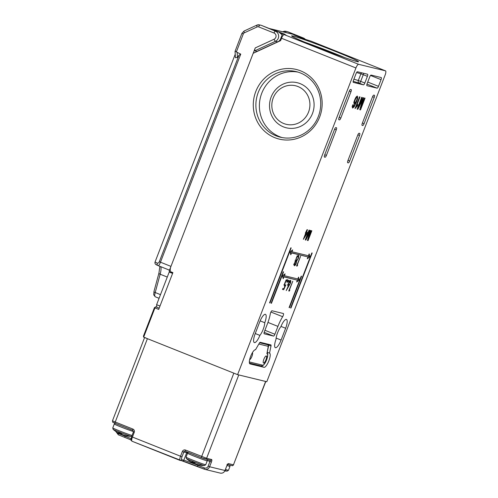 <?xml version="1.0" encoding="UTF-8"?>
<svg xmlns="http://www.w3.org/2000/svg" width="498" height="498" viewBox="0 0 498 498"><rect width="100%" height="100%" fill="white"/><g stroke="black" fill="none" stroke-linecap="round" stroke-linejoin="round"><path stroke-width="0.75" d="M121.462 433.77A27.365 7.725 -68.3 0 1 121.201 433.833L119.862 433.497M113.139 429.357A27.415 27.415 0 0 0 118.568 433.136L119.097 433.322A27.365 7.725 -68.3 0 1 118.493 432.581A26.568 25.466 -76.3 0 0 121.5 433.783A27.365 7.725 111.7 0 0 122.103 434.517L124.568 435.414A27.365 26.226 -76.3 0 0 127.407 435.918A26.568 7.501 111.7 0 0 128.117 436.13A27.415 27.415 0 0 0 131.198 436.329A9.73 0.373 -158.9 0 1 130.85 436.267A9.73 0.373 -158.9 0 1 121.207 432.83A9.73 0.373 -158.9 0 1 113.139 429.357L112.772 427.906A10.545 0.405 21.1 0 0 121.058 431.536A10.545 0.405 21.1 0 0 132.001 435.451A10.545 0.405 21.1 0 0 132.063 435.47M127.855 436.086A27.365 26.226 103.7 0 1 125.502 435.638L125.502 435.638M172.775 272.916L169.208 272.051L172.588 273.402L159.995 306.033L156.615 304.683L156.758 307.229M169.208 272.051L156.615 304.683M186.42 458.596A27.415 27.415 0 0 0 191.842 462.374L192.377 462.555A27.365 7.725 -68.3 0 1 191.767 461.814A26.568 25.466 -76.3 0 0 194.774 463.016A27.365 7.725 111.7 0 0 195.384 463.756L197.849 464.646A27.365 26.226 -76.3 0 0 200.688 465.157A26.568 7.501 111.7 0 0 201.397 465.362A27.415 27.415 0 0 0 204.473 465.562A9.73 0.373 -158.9 0 1 192.77 461.391A9.73 0.373 -158.9 0 1 186.42 458.596L186.047 457.145A10.545 0.405 21.1 0 0 192.969 460.233A10.545 0.405 21.1 0 0 205.724 464.734L207.236 460.818A10.545 0.405 -158.9 0 1 194.481 456.311A10.545 0.405 -158.9 0 1 187.559 453.224L188.312 452.483M201.136 465.319A27.365 26.226 103.7 0 1 198.783 464.871L198.789 464.852M194.743 463.003A27.365 7.725 -68.3 0 1 194.481 463.065L193.143 462.729M259.894 335.391A8.858 2.502 -68.3 0 1 254.329 342.587A8.858 2.502 -68.3 0 1 255.163 333.76L259.713 321.969A8.858 2.502 -68.3 0 1 265.446 314.338A8.858 2.502 -68.3 0 1 264.78 322.723A8.858 2.502 -68.3 0 1 263.218 329.271A8.858 2.502 -68.3 0 1 259.894 335.391L255.25 333.536M267.277 352.267L269.518 353.163A7.595 2.141 -68.3 0 1 269.599 353.188A7.595 2.141 -68.3 0 1 268.889 360.751A7.595 2.141 -68.3 0 1 264.058 367.319L250.04 363.914A7.595 2.141 -68.3 0 1 249.959 363.889A7.595 2.141 -68.3 0 1 250.668 356.325A7.595 2.141 -68.3 0 1 255.505 349.758L259.34 343.166A2.11 0.598 -68.3 0 1 260.224 342.3L270.868 344.89A2.11 0.598 -68.3 0 1 270.887 344.896A2.11 0.598 -68.3 0 1 270.993 345.992L264.102 343.247M318.365 116.408A33.74 32.339 -76.3 0 0 300.443 72.957A33.74 32.339 -76.3 0 0 296.266 71.625A33.74 32.339 -76.3 0 0 258.238 92.416A33.74 32.339 -76.3 0 0 276.166 135.867A33.74 32.339 -76.3 0 0 280.343 137.199A33.74 32.339 -76.3 0 0 318.365 116.408M282.105 137.573A33.74 32.339 103.7 0 1 279.671 136.72A33.74 32.339 103.7 0 1 260.722 96.326A33.74 32.339 103.7 0 1 298.009 72.104M273.209 97.988A19.82 18.999 -76.3 0 0 283.742 123.516A19.82 18.999 -76.3 0 0 308.536 112.081A19.82 18.999 -76.3 0 0 298.003 86.559A19.82 18.999 -76.3 0 0 273.209 97.988M271.142 97.017A23.194 22.236 -76.3 0 0 283.462 126.89A23.194 22.236 -76.3 0 0 312.476 113.507A23.194 22.236 -76.3 0 0 300.151 83.639A23.194 22.236 -76.3 0 0 271.142 97.017M264.164 333.791L264.214 333.809A2.11 0.598 -68.3 0 1 264.189 333.803A2.11 0.598 -68.3 0 1 264.388 331.705L267.42 323.837A18.98 5.36 -68.3 0 0 270.339 313.715A2.11 0.598 -68.3 0 1 270.669 312.588A2.11 0.598 -68.3 0 1 272.008 310.764L283.356 313.516A2.11 0.598 -68.3 0 1 283.374 313.528A2.11 0.598 -68.3 0 1 283.462 314.724A2.11 0.598 -68.3 0 1 282.652 316.703L270.912 312.022M255.779 91.526A35.85 34.362 103.7 0 1 300.618 70.853A35.85 34.362 103.7 0 1 319.66 117.011A35.85 34.362 103.7 0 1 274.828 137.691A35.85 34.362 103.7 0 1 255.779 91.526M357.016 61.584A35.85 1.382 -158.9 0 1 320.451 48.524A35.85 1.382 -158.9 0 1 291.635 35.993A35.85 1.382 -158.9 0 1 293.135 36.093A35.85 1.382 -158.9 0 1 330.977 49.657A35.85 1.382 -158.9 0 1 358.479 61.783A35.85 1.382 -158.9 0 1 357.016 61.584M344.709 57.6A33.74 1.301 21.1 0 0 304.645 42.143M264.78 322.723L260.155 320.874M309.158 253.899L308.443 255.754L291.977 251.751L292.693 249.903L289.998 251.92L290.807 254.783L291.523 252.934L307.988 256.931L307.272 258.786L309.968 256.769L309.158 253.899M298.539 277.125L297.823 278.973L284.395 275.711L285.111 273.856L282.416 275.88L283.225 278.743L283.941 276.894L297.368 280.156L296.652 282.005L299.348 279.988L298.539 277.125M311.431 230.674L311.841 230.773L308.05 240.602L307.428 240.453L309.862 231.925L305.853 240.073L305.243 239.924L309.034 230.095L309.445 230.194L306.239 238.511L310.223 230.381L310.652 230.487L308.218 238.99L311.431 230.674M297.661 265.148L297.101 266.113L296.559 265.982L300.611 256.215L297.206 265.036L297.661 265.148M288.709 280.959L288.149 281.719L288.224 280.841L288.784 280.081L288.709 280.959L288.249 280.779M289.842 290.122L289.282 291.093L288.74 290.963L292.793 281.196L289.394 290.017L289.842 290.122M269.928 302.946L291.168 247.898L290.813 247.817L269.574 302.859L269.928 302.946L269.592 302.815M271.441 303.313L283.58 271.858L283.231 271.777L271.093 303.232L271.441 303.313L271.111 303.182M301.564 276.228L301.215 276.141L289.077 307.596L289.431 307.683L301.564 276.228M312.19 253.009L311.835 252.922L290.595 307.969L290.944 308.05L312.19 253.009M355.018 108.595L359.568 96.799L360.023 96.911L356.475 106.099L357.95 104.561L357.415 105.956L355.018 108.595M270.184 28.76A4.221 4.04 -76.3 0 0 269.661 28.591L293.017 34.269A4.221 4.04 103.7 0 1 293.54 34.437L270.184 28.76L284.918 34.275L282.584 33.708L285.964 35.059L284.215 34.63L358.622 64.317L385.483 70.841L311.076 41.16A4.221 1.189 -68.3 0 1 311.119 41.172A4.221 1.189 -68.3 0 1 311.163 41.191M358.622 64.317A4.221 1.189 111.7 0 0 355.933 67.965L281.526 38.278A4.221 1.189 -68.3 0 1 284.215 34.63M311.119 41.172L385.527 70.859A4.221 1.189 111.7 0 1 385.128 75.055L266.791 381.742L237.596 374.652L355.933 67.965M281.084 340.059A8.858 2.502 -68.3 0 1 275.35 347.691A8.858 2.502 -68.3 0 1 276.017 339.306A8.858 2.502 -68.3 0 1 280.903 326.638A8.858 2.502 -68.3 0 1 286.468 319.442A8.858 2.502 -68.3 0 1 285.64 328.263L281.084 340.059L276.122 338.08M269.518 353.163L270.993 345.992M367.393 76.337L363.266 74.694L360.689 81.379L364.816 83.023L367.393 76.337A2.11 0.598 -68.3 0 0 367.592 74.239A2.11 0.598 -68.3 0 0 367.568 74.233L357.408 71.762A2.11 0.598 -68.3 0 0 356.064 73.586L353.487 80.271A2.11 0.598 -68.3 0 0 353.287 82.369A2.11 0.598 -68.3 0 0 353.312 82.382L363.472 84.847L359.344 83.203A2.11 1.924 106.1 0 1 358.317 80.508L360.894 73.829A46.395 1.787 -158.9 0 1 356.599 72.496M364.816 83.023A2.11 0.598 -68.3 0 1 363.472 84.847M347.99 160.387L349.652 161.047L359.512 135.493A2.11 0.598 -68.3 0 0 359.712 133.389A2.11 0.598 -68.3 0 0 359.687 133.383L359.102 133.24A2.11 0.598 -68.3 0 0 357.763 135.064L347.897 160.624A2.11 0.598 -68.3 0 0 347.704 162.721A2.11 0.598 -68.3 0 0 347.722 162.728L348.307 162.871L347.579 162.578M349.652 161.047A2.11 0.598 -68.3 0 1 348.307 162.871M339.163 117.385L340.825 118.051L350.99 91.707L349.335 91.047M340.825 118.051A2.11 0.598 -68.3 0 1 339.48 119.875L338.895 119.732A2.11 0.598 -68.3 0 1 338.877 119.725A2.11 0.598 -68.3 0 1 339.07 117.621L349.235 91.283A2.11 0.598 -68.3 0 1 350.58 89.459L351.165 89.596A2.11 0.598 -68.3 0 1 351.19 89.603A2.11 0.598 -68.3 0 1 350.99 91.707M366.933 85.681L366.976 85.7A2.11 0.598 -68.3 0 1 366.951 85.693L377.135 88.165L366.97 84.112M366.951 85.693A2.11 0.598 -68.3 0 1 367.151 83.589L369.728 76.904A2.11 0.598 -68.3 0 1 371.072 75.08L381.231 77.551A2.11 0.598 -68.3 0 1 381.256 77.557A2.11 0.598 -68.3 0 1 381.057 79.655L370.518 75.453M367.742 82.058L378.48 86.341L381.057 79.655M378.48 86.341A2.11 0.598 -68.3 0 1 377.135 88.165M362.401 123.031L364.063 123.697L374.228 97.353L372.572 96.693M364.063 123.697A2.11 0.598 -68.3 0 1 362.725 125.521L362.139 125.378A2.11 0.598 -68.3 0 1 362.114 125.372A2.11 0.598 -68.3 0 1 362.314 123.267L372.479 96.923A2.11 0.598 -68.3 0 1 373.817 95.099L374.403 95.243A2.11 0.598 -68.3 0 1 374.428 95.249A2.11 0.598 -68.3 0 1 374.228 97.353M324.752 154.741L326.408 155.401L336.275 129.847A2.11 0.598 -68.3 0 0 336.467 127.743A2.11 0.598 -68.3 0 1 336.467 127.743L335.864 127.594A2.11 0.598 -68.3 0 0 334.519 129.418L324.659 154.978A2.11 0.598 -68.3 0 0 324.459 157.075A2.11 0.598 -68.3 0 0 324.484 157.082L325.07 157.225L324.335 156.932M326.408 155.401A2.11 0.598 -68.3 0 1 325.07 157.225M264.936 330.28L274.896 334.258L277.928 326.395A18.98 5.36 -68.3 0 1 282.652 316.703M274.896 334.258A2.11 0.598 -68.3 0 1 273.551 336.082L264.177 332.34M264.214 333.809L273.551 336.082M364.555 98.013L365.053 98.131L360.502 109.927L359.755 109.747L362.675 99.507L357.869 109.286L357.128 109.112L361.685 97.315L362.177 97.434L358.323 107.412L363.11 97.664L363.627 97.789L360.708 107.991L364.555 98.013M352.596 107.991L352.709 108.035C352.161 107.811 352.211 106.721 352.864 104.767L353.368 104.723L353.263 106.684L353.779 106.423L355.715 102.6L354.259 103.945C353.705 103.516 353.854 102.152 354.7 99.868C355.678 97.44 356.562 96.182 357.365 96.102C358.056 96.855 357.732 98.841 356.406 102.071L354.122 106.914L352.64 108.01M352.105 106.223L353.263 106.684M290.515 280.362C290.988 280.66 290.9 281.731 290.241 283.574L286.213 290.62L288.18 286.275C287.707 285.989 287.794 284.949 288.435 283.15C289.207 281.308 289.898 280.374 290.515 280.362L290.546 280.374M284.52 286.201L284.607 286.238C284.097 285.92 284.202 284.775 284.931 282.796C285.808 280.66 286.593 279.59 287.284 279.577C287.744 279.839 287.682 280.835 287.109 282.571L286.879 280.586C286.375 280.611 285.808 281.382 285.18 282.895C284.675 284.314 284.632 285.099 285.049 285.236L285.883 284.893L283.686 289.73L282.491 289.444L282.876 288.435L283.872 288.672L285.024 286.126L284.557 286.219M285.784 280.144L286.219 280.318M283.872 284.769L285.049 285.236M298.377 255.393C298.937 255.605 298.881 256.694 298.19 258.667L296.578 261.226L296.198 263.411C295.501 264.992 294.891 265.764 294.368 265.727C293.92 265.509 293.976 264.587 294.523 262.975L295.731 261.02L296.179 258.269L297.182 256.289L298.439 255.418M307.085 229.622L307.459 229.709L306.538 232.105L307.814 232.417L303.344 239.326L305.679 233.276L305.305 233.182L307.085 229.622M159.167 308.187L155.756 306.83A1.264 0.355 111.7 0 0 155.637 306.843A1.264 0.355 111.7 0 0 154.934 307.92L143.648 337.171L237.596 374.652M143.648 337.171L143.43 336.138L154.417 307.677L158.694 309.42L172.893 272.611L169.133 271.111L253.189 53.292L280.617 40.637L281.526 38.278M293.54 34.437L296.167 35.483L293.832 34.916L303.606 38.813L311.076 41.16M296.049 35.8L296.167 35.483M269.661 28.591A4.221 4.04 -76.3 0 0 269.331 28.529M276.95 42.162A5.484 5.254 -76.3 0 0 280.611 38.819L282.584 33.708M275.145 30.378L274.989 30.789M359.786 109.641L360.502 109.927M362.283 99.351L362.675 99.507M357.172 109.012L357.869 109.286M357.857 107.226L358.323 107.412M360.303 107.829L360.708 107.991M356.045 105.931L356.475 106.099M356.786 105.701L357.415 105.956M352.553 105.769L353.063 105.974M352.422 106.348L353.213 106.659M355.342 102.451L355.715 102.6M354.414 102.42L353.916 103.067M356.649 96.425L356.593 97.359M355.84 101.847L356.406 102.071M353.468 106.653L354.122 106.914M352.933 106.553L352.323 107.282M354.912 102.613C355.404 102.613 355.958 101.86 356.58 100.353C357.178 98.722 357.278 97.757 356.879 97.471C356.356 97.527 355.79 98.349 355.174 99.93C354.576 101.505 354.489 102.395 354.912 102.613L353.736 102.152M354.003 102.252L354.825 102.582M354.744 99.762L355.174 99.93M290.614 307.92L290.944 308.05M289.095 307.552L289.431 307.683M288.772 290.888L289.282 291.093M289.687 280.872L289.649 281.183M288.473 283.063L288.622 285.279L290.241 283.574M288.161 285.099L287.881 285.578M287.464 284.819L288.622 285.279M287.925 284.999L288.566 285.261M289.487 281.121L290.11 281.37L288.722 283.163M289.992 283.474L290.141 281.376L289.008 280.928M282.939 288.448L282.553 289.282L283.686 289.73M284.314 285.84L285.024 286.126M286.462 280.019L286.425 280.399M284.327 284.949L284.962 285.205M284.495 285.018L284.283 285.485M296.584 265.907L297.101 266.113M297.642 255.717L297.599 256.246M296.198 258.219L296.36 260.56C296.808 260.61 297.337 259.95 297.941 258.574L298.19 258.667M295.712 260.877L296.578 261.226M294.772 263.069L294.772 264.718L295.943 263.336L295.98 261.568L294.523 262.975M293.602 264.257L294.772 264.718M294.113 264.457L294.692 264.687M295.426 261.344L294.884 261.126M295.196 260.093L296.36 260.56M295.688 260.292L296.291 260.529M297.294 256.128L297.985 256.402C297.549 256.321 297.038 256.962 296.447 258.313M297.941 258.574C298.389 257.223 298.402 256.501 297.985 256.402L296.908 255.972M307.453 240.366L308.05 240.602M309.532 231.794L309.862 231.925M305.274 239.843L305.853 240.073M305.847 238.355L306.239 238.511M307.882 238.859L308.218 238.99M306.183 231.962L306.538 232.105M306.619 232.124L306.195 233.226L307.322 233.674M305.324 233.132L305.679 233.276M304.334 236.768L304.689 236.905L306.861 233.562L305.367 233.02M306.861 233.562L306.052 233.369L304.689 236.905M305.342 233.083L306.052 233.369M297.356 280.187L298.221 279.54L297.96 278.619M298.221 279.54L299.348 279.988M282.671 276.795L282.814 276.44L297.368 280.156M282.814 276.44L283.941 276.894M284.395 275.711L283.281 275.232M307.976 256.968L308.841 256.321L308.579 255.399M308.841 256.321L309.968 256.769M290.259 252.841L290.396 252.48L307.988 256.931M290.396 252.48L291.523 252.934M291.977 251.751L290.863 251.272M154.417 307.677L155.637 306.843M361.691 72.801A2.11 1.924 -73.9 0 0 360.894 73.829L363.266 74.694A2.11 0.598 111.7 0 0 363.627 73.274M305.168 39.193A5.484 5.254 -76.3 0 0 303.388 38.004L288.037 31.872L301.757 37.605L298.744 36.821A5.484 5.254 103.7 0 1 300.319 37.506M261.687 25.479A2.11 0.598 111.7 0 0 261.668 25.473L275.363 31.193A5.484 5.254 103.7 0 1 275.45 41.297L254.777 50.827C254.49 50.566 254.652 49.595 255.262 47.908L170.957 266.393A4.221 1.189 111.7 0 0 170.559 270.595M255.262 47.908L274.074 39.236A3.374 3.237 -76.3 0 0 274.018 33.017L258.667 26.892A2.11 2.023 -76.3 0 0 257.117 26.936L244.381 32.812A2.11 2.023 -76.3 0 0 243.292 33.982L241.91 33.36L235.05 51.375C235.031 50.784 235.461 50.983 236.345 51.979L240.752 54.12L160.462 262.209C159.553 264.494 158.806 265.652 158.233 265.677A2.11 1.849 -64.9 0 1 158.096 265.615L156.403 264.818C155.171 264.201 154.716 263.28 155.04 262.041L235.224 54.238M158.296 265.702L169.501 270.171L158.096 265.615A2.11 1.849 -64.9 0 1 157.25 263.081C158.078 263.317 158.762 262.869 159.304 261.718L238.984 55.216L237.446 57.401L235.436 57.749L235.05 51.313M254.777 50.827L256.993 51.369L277.666 41.832L275.45 41.297A2.11 0.479 -114.8 0 1 274.074 39.236M238.984 55.216L240.752 54.12M201.541 457.762L185.412 451.325A1.264 0.355 -68.3 0 1 185.393 451.319A1.264 0.355 -68.3 0 1 185.511 450.061L206.602 458.291L238.766 374.932L265.801 381.48M198.073 464.702L197.843 465.3L204.423 467.927A2.951 2.832 -76.3 0 0 208.114 466.221L209.59 466.757A4.221 4.04 103.7 0 1 204.84 469.353L220.253 473.1A4.221 4.04 -76.3 0 0 225.009 470.498L209.59 466.757L211.413 462.038A2.534 0.716 111.7 0 0 211.619 459.511L206.602 458.291A1.264 1.214 103.7 0 1 205.014 459.019L201.566 457.768A1.264 0.355 -68.3 0 1 201.671 456.504L233.836 373.151L147.408 338.671L115.243 422.024L132.904 429.071A1.264 0.355 111.7 0 0 132.785 430.328L115.138 423.288A1.264 0.355 111.7 0 1 115.125 423.281C112.573 421.85 112.834 423.244 112.473 420.791L115.243 422.024A1.264 0.355 111.7 0 0 115.125 423.281L132.785 430.328A1.264 0.355 111.7 0 0 132.798 430.334M144.638 337.432L147.408 338.671M197.712 466.558A13.284 0.51 21.1 0 0 193.075 464.746A13.284 0.51 21.1 0 0 188.979 463.215A13.284 0.51 21.1 0 0 182.505 461.024M265.957 359.743A3.797 1.071 111.7 0 0 266.312 355.964A3.797 1.071 111.7 0 0 263.859 359.232A3.797 1.071 111.7 0 0 263.498 363.017A3.797 1.071 111.7 0 0 265.957 359.743M249.654 359.631A3.797 1.071 111.7 0 0 251.944 356.338A3.797 1.071 111.7 0 0 252.43 352.659M268.335 346.776A1.264 0.647 11.6 0 0 268.447 346.583L266.897 353.779L268.285 346.334L258.829 344.037M133.508 431.536A10.545 0.405 -158.9 0 1 122.558 427.614A10.545 0.405 -158.9 0 1 114.279 423.991L115.038 423.25M119.252 432.93L119.097 433.322M192.527 462.163L192.377 462.555M259.744 365.6L264.058 367.319M336.275 129.847L334.619 129.187M359.512 135.493L357.857 134.827M285.64 328.263L280.997 326.414M353.922 79.145A46.395 1.787 21.1 0 0 358.317 80.508L360.689 81.379A2.11 0.598 111.7 0 1 359.344 83.203A48.499 1.868 -158.9 0 1 353.188 81.261M362.725 125.521L361.99 125.228M339.48 119.875L338.752 119.582M267.955 322.411L277.928 326.395M361.386 101.181L361.785 101.343M308.785 233.319L309.115 233.45M282.136 34.866A5.484 5.254 -76.3 0 0 278.656 31.94L282.161 34.798M301.757 37.605L303.388 38.004A2.11 0.598 111.7 0 1 303.413 38.01L288.056 31.884A2.11 0.598 111.7 0 0 288.037 31.872A4.221 4.04 -76.3 0 0 287.514 31.71L285.877 31.312A4.221 4.04 103.7 0 1 286.4 31.48A2.11 0.598 111.7 0 0 285.46 32.432M155.04 262.041L157.25 263.081M276.994 31.592L261.643 25.466L275.363 31.193A2.11 0.598 111.7 0 0 274.018 33.017M159.304 261.718L170.957 266.393M243.292 33.982L236.345 51.979M167.278 277.056L160.157 274.217L155.202 292.531L160.493 294.642M261.12 25.298L261.668 25.473A2.11 0.598 111.7 0 0 261.643 25.466A4.221 4.04 -76.3 0 0 261.12 25.298L259.489 24.9A4.221 4.04 103.7 0 1 260.006 25.068A2.11 0.598 111.7 0 0 258.667 26.892M244.169 31.032A2.11 0.479 65.2 0 0 244.082 31.038L256.812 25.161A2.11 0.479 65.2 0 1 256.906 25.155A4.221 4.04 103.7 0 1 259.489 24.9L256.812 25.161A2.11 0.479 65.2 0 0 257.117 26.936M282.764 31.779L283.206 31.573A2.11 0.479 65.2 0 1 283.3 31.567A4.221 4.04 103.7 0 1 285.877 31.312L283.206 31.573A2.11 0.479 65.2 0 0 283.107 31.86M159.08 298.302L155.283 296.789L153.708 294.847L153.975 291.442A2.11 0.766 15.1 0 0 155.202 292.531A6.325 1.787 111.7 0 0 155.283 296.789A6.325 1.787 111.7 0 0 155.351 296.814M160.798 266.704A12.655 3.573 -68.3 0 1 160.157 274.217A2.11 0.766 15.1 0 1 158.93 273.128L153.975 291.442M237.166 52.688L237.446 57.401M241.91 33.36L244.082 31.038A2.11 0.479 65.2 0 0 244.381 32.812M288.081 31.891A2.11 0.598 111.7 0 0 288.056 31.884L287.514 31.71M303.438 38.016A2.11 0.598 111.7 0 0 303.413 38.01L305.212 39.205M204.286 469.178L197.737 466.564A1.264 0.355 -68.3 0 1 197.725 466.564A1.264 0.355 -68.3 0 1 197.843 465.3A12.02 0.461 -158.9 0 0 183.806 460.22A1.264 1.214 103.7 0 1 182.38 460.999L204.305 469.184A1.264 0.355 -68.3 0 1 204.305 469.184A1.264 0.355 -68.3 0 1 204.423 467.927M115.106 423.275L113.326 422.435M125.266 435.576L125.029 436.18A13.707 0.529 -158.9 0 1 131.049 438.676M117.024 432.252A2.951 2.832 -76.3 0 0 118.456 433.553L125.029 436.18A1.264 0.355 111.7 0 0 124.911 437.437L118.35 434.822A1.264 0.355 111.7 0 0 118.35 434.822L124.911 437.437A1.264 0.355 111.7 0 0 124.93 437.443A14.971 0.579 21.1 0 1 131.042 439.971L124.911 437.437M225.015 470.473L226.827 465.786A2.534 0.716 111.7 0 1 228.439 463.594L233.462 464.815L265.621 381.456M180.089 460.42L132.076 441.265A4.221 1.189 111.7 0 1 132.032 441.247A4.221 1.189 111.7 0 1 132.424 437.045L180.531 456.236L182.349 451.518A2.534 2.428 -76.3 0 1 185.511 450.061M131.653 436.684L132.424 437.045L134.248 432.326A2.534 2.428 -76.3 0 0 132.904 429.071M208.114 466.221L209.932 461.503L207.317 460.457M187.659 453.024A12.02 0.461 21.1 0 0 186.688 452.75L183.806 460.22L181.764 459.722A1.264 1.214 103.7 0 1 180.176 460.451A4.221 1.189 -68.3 0 1 180.133 460.438A4.221 1.189 -68.3 0 1 180.531 456.236L182.007 456.772A2.951 0.834 111.7 0 0 181.764 459.722M187.285 452.072A1.264 1.214 103.7 0 0 186.688 452.75L183.824 452.053L182.007 456.772M204.84 469.353A4.221 4.04 103.7 0 1 204.317 469.191L204.84 469.353M233.637 464.833C232.578 465.717 232.043 465.972 232.031 465.593A1.264 1.214 -76.3 0 0 233.462 464.815L265.789 381.499M211.619 459.511A1.264 1.214 103.7 0 1 210.193 460.289L201.553 457.768A1.264 0.355 -68.3 0 1 201.553 457.768L185.25 451.275A1.264 1.214 103.7 0 1 185.387 451.313M182.349 451.518L183.824 452.053A1.264 1.214 103.7 0 1 185.25 451.275M210.081 460.258A1.264 0.355 -68.3 0 1 209.932 461.503L211.413 462.038M226.839 465.755L227.735 464.267L227.013 464.373A1.264 1.214 -76.3 0 0 228.439 463.594M220.253 473.1C222.413 473.486 224.013 472.621 225.059 470.504L226.827 465.786M134.248 432.326L133.47 431.965M118.456 433.553A1.264 0.355 111.7 0 0 118.337 434.816L115.797 431.455M225.482 469.415A10.545 0.405 21.1 0 0 228.053 470.218A10.545 0.405 21.1 0 0 228.495 470.268L230.008 466.352A10.545 0.405 -158.9 0 1 229.566 466.302A10.545 0.405 -158.9 0 1 227.001 465.499M224.847 470.971A27.415 27.415 0 0 0 227.25 471.096A9.73 0.373 -158.9 0 1 226.901 471.033A9.73 0.373 -158.9 0 1 225.071 470.473M249.33 361.94L262.707 365.19A6.113 1.724 111.7 0 0 266.723 359.568A6.113 1.724 111.7 0 0 266.897 353.779M259.601 342.761L267.613 344.703L263.735 343.153M268.285 346.334A1.264 1.214 -76.3 0 0 267.613 344.703A2.11 0.598 -68.3 0 1 267.638 344.709A2.11 0.598 -68.3 0 1 267.669 344.728M267.196 352.665L267.812 354.445L266.555 360.154L263.529 365.159L261.282 365.968A1.264 1.214 -76.3 0 0 262.707 365.19M131.198 436.329L131.777 436.204M112.772 427.906L114.279 423.991M119.327 432.961L119.159 433.397M186.047 457.145L187.559 453.224M207.236 460.818L207.012 459.517M204.473 465.562L205.724 464.734M192.608 462.2L192.44 462.63M278.656 31.94L276.676 31.461M158.93 273.128L159.864 266.33M182.38 460.999L132.032 441.247C130.812 439.541 130.532 441.489 131.597 436.678L133.42 431.959L132.785 430.328M112.473 420.791L144.594 337.544M227.542 464.503L232.031 465.593M227.25 471.096L228.495 470.268M230.008 466.352L229.783 465.045M268.447 346.583C268.827 346.203 268.559 345.581 267.638 344.709L263.741 343.159M261.282 365.968L249.423 363.092"/></g></svg>
